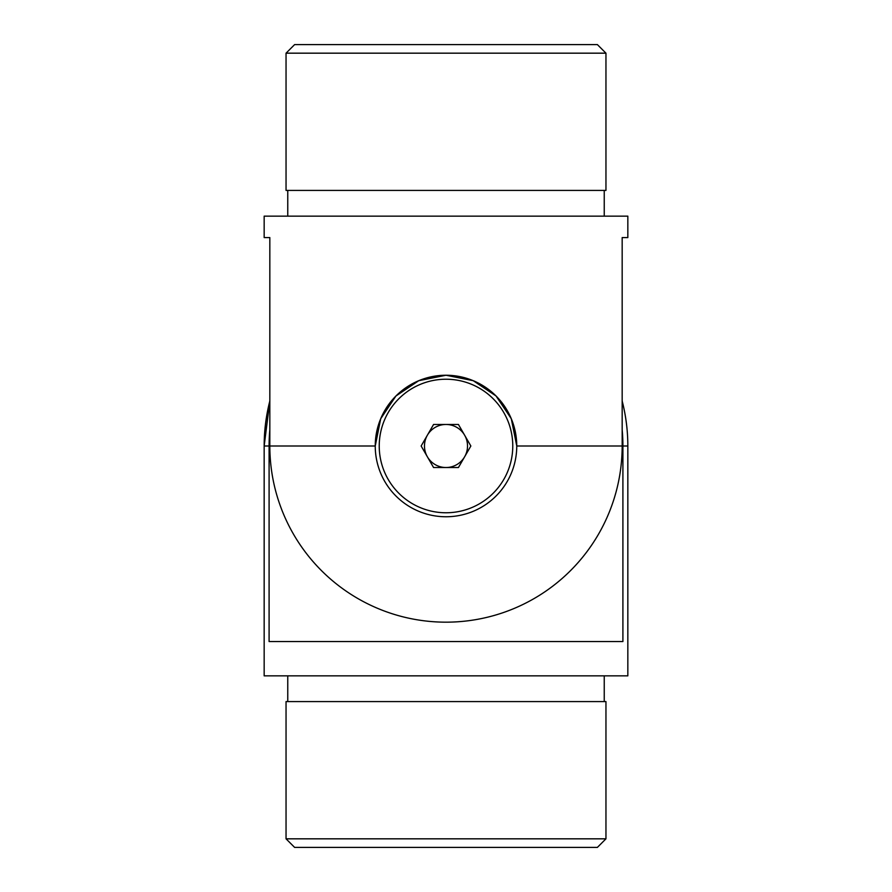 <?xml version="1.0" encoding="UTF-8"?>
<svg xmlns="http://www.w3.org/2000/svg" width="892" height="892" viewBox="0 0 892 892"><rect width="100%" height="100%" fill="white"/><g stroke="black" fill="none" stroke-linecap="round" stroke-linejoin="round"><path stroke-width="1.34" d="M269.83 446L375.242 446A70.758 70.758 0 0 0 446 516.758A70.758 70.758 0 0 0 516.758 446L511.294 418.738L496.019 395.948L473.228 380.683L446 375.242L418.749 380.694L395.937 395.992L380.706 418.738L375.242 446A70.758 70.758 0 0 1 446 375.242A70.758 70.758 0 0 1 516.758 446L622.17 446A176.17 176.17 0 0 1 446 622.17A176.17 176.17 0 0 1 269.83 446L269.83 237.584L264.166 237.584L264.166 216.143L627.834 216.143L627.834 237.584L622.17 237.584L622.17 446M446 190.409L605.958 190.409L605.958 53.174L286.042 53.174L286.042 190.409L446 190.409M286.042 53.174L294.616 44.6L597.384 44.6L605.958 53.174M622.17 429.832A176.906 176.906 0 0 1 622.906 446L627.834 446L627.834 675.857L264.166 675.857L264.166 446L269.83 400.976A181.834 181.834 0 0 0 264.166 446L269.094 446A176.906 176.906 0 0 1 269.83 429.832M269.094 446L269.094 641.549L622.906 641.549L622.906 446M287.759 701.591L287.759 675.857M605.958 701.591L286.042 701.591L286.042 838.826L605.958 838.826L605.958 701.591M605.958 838.826L597.384 847.4L294.616 847.4L286.042 838.826M446 512.766A66.766 66.766 0 0 0 503.824 412.617A66.766 66.766 0 0 0 388.176 412.617A66.766 66.766 0 0 0 446 512.766M433.568 467.531L421.147 446L433.568 424.469L458.432 424.469L470.853 446L458.432 467.531L433.568 467.531M446 424.469A21.531 21.531 0 0 0 427.357 456.76A21.531 21.531 0 0 0 464.643 456.76A21.531 21.531 0 0 0 446 424.469M287.759 190.409L287.759 216.143M604.241 190.409L604.241 216.143M604.241 701.591L604.241 675.857M627.834 446A181.834 181.834 0 0 0 622.17 400.976"/></g></svg>
